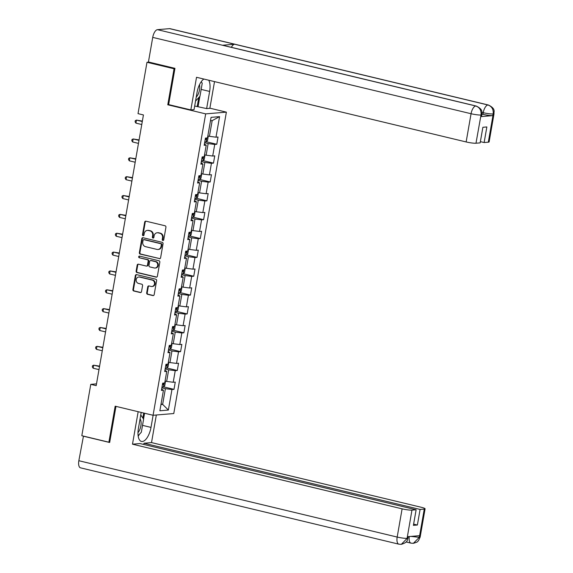 <?xml version="1.0" encoding="UTF-8"?>
<svg xmlns="http://www.w3.org/2000/svg" width="573" height="573" viewBox="0 0 573 573"><rect width="100%" height="100%" fill="white"/><g stroke="black" fill="none" stroke-linecap="round" stroke-linejoin="round"><path stroke-width="0.86" d="M162.854 240.474A0.852 0.759 -94.8 0 0 163.742 239.822L165.941 227.216A1.218 1.082 -94.8 0 0 165.081 225.776L145.95 221.185A1.218 1.082 -94.8 0 0 144.683 222.116L142.484 234.722A0.852 0.759 -94.8 0 0 143.973 235.08L144.26 233.447A3.882 3.459 -94.8 0 1 147.333 230.389A3.882 3.459 -94.8 0 1 148.321 230.468L149.911 230.847A3.882 3.459 -94.8 0 1 152.654 235.46L152.368 237.093A0.852 0.759 -94.8 0 0 153.858 237.451L154.144 235.818A3.882 3.459 -94.8 0 1 157.217 232.76A3.882 3.459 -94.8 0 1 158.205 232.839L159.795 233.218A3.882 3.459 -94.8 0 1 162.539 237.831L162.252 239.464A0.852 0.759 -94.8 0 0 162.854 240.474M146.681 292.853A1.218 1.082 -94.8 0 0 147.533 294.293L152.898 295.582A1.218 1.082 -94.8 0 0 154.173 294.651L156.615 280.655A1.218 1.082 -94.8 0 0 155.756 279.216L136.625 274.625A1.218 1.082 -94.8 0 0 135.357 275.556L132.915 289.551A1.218 1.082 -94.8 0 0 133.767 290.998L140.256 292.552A1.218 1.082 -94.8 0 0 141.524 291.621L142.57 285.626A1.218 1.082 -94.8 0 0 141.71 284.187L138.494 283.413A3.245 2.894 -94.8 0 1 139.604 277.067L152.203 280.09A3.245 2.894 -94.8 0 1 151.093 286.436L148.994 285.934A1.218 1.082 -94.8 0 0 147.727 286.865L146.681 292.853L147.24 292.81A1.218 1.082 -94.8 0 0 148.092 294.25L153.464 295.539A1.218 1.082 -94.8 0 0 153.485 295.539M115.173 406.185L108.884 442.198L81.817 435.709L90.778 384.347L96.192 385.643L143.436 114.944L138.021 113.647L146.989 62.285L174.056 68.774L167.774 104.787L205.671 113.877L153.07 415.275L115.173 406.185M159.337 258.688A1.218 1.082 -94.8 0 0 160.612 257.757L163.054 243.761A1.218 1.082 -94.8 0 0 162.195 242.322L143.064 237.731A1.218 1.082 -94.8 0 0 141.796 238.662L139.354 252.664A1.218 1.082 -94.8 0 0 140.206 254.104L159.896 258.645A1.218 1.082 -94.8 0 0 159.924 258.652M159.831 262.205L157.389 276.207A1.218 1.082 -94.8 0 1 156.121 277.139L136.99 272.547A1.218 1.082 -94.8 0 1 136.13 271.108L137.176 265.12A1.218 1.082 -94.8 0 1 138.451 264.189L146.208 266.044A1.218 1.082 -94.8 0 0 147.476 265.113L148.171 261.145A1.218 1.082 -94.8 0 0 147.318 259.698L139.239 257.764A0.852 0.759 -94.8 0 1 139.526 256.102L158.979 260.765A1.218 1.082 -94.8 0 1 159.831 262.205M205.671 113.877L226.378 112.143L173.777 413.541L153.07 415.275M163.577 386.847L173.999 389.346L175.266 382.098L173.218 382.263L175.245 370.667L177.286 370.495L178.554 363.239L176.513 363.411L178.532 351.815L180.581 351.643L181.842 344.387L179.8 344.559L181.827 332.963L183.869 332.791L185.136 325.536L183.095 325.708L185.115 314.104L187.156 313.94L188.424 306.684L186.383 306.856L188.41 295.253L190.451 295.081L191.711 287.832L189.67 288.004L191.697 276.401L193.738 276.229L195.006 268.981L192.965 269.152L194.985 257.549L197.033 257.377L198.294 250.129L196.253 250.301L198.279 238.697L200.321 238.526L201.589 231.277L199.54 231.449L201.567 219.846L203.608 219.674L204.876 212.425L202.835 212.597L204.855 200.994L206.903 200.822L208.164 193.574L206.122 193.738L208.149 182.142L210.191 181.97L211.458 174.715L209.417 174.887L211.437 163.291L213.478 163.119L214.746 155.863L212.705 156.035L214.732 144.439L216.773 144.267L218.034 137.011L215.992 137.183L219.581 116.641L211.072 117.35L207.49 137.9L205.449 138.072L204.181 145.32L206.223 145.148L204.396 144.081M173.999 389.346L171.957 389.518L168.369 410.06L159.867 410.777L163.448 390.227L161.407 390.399L162.675 383.151L164.716 382.979L166.743 371.376L164.695 371.548L165.962 364.299L168.004 364.127L170.031 352.524L167.989 352.696L169.25 345.447L171.298 345.275L173.318 333.672L171.277 333.844L172.545 326.596L174.586 326.424L176.613 314.821L174.572 314.992L175.832 307.744L177.874 307.572L179.901 295.969L177.859 296.141L179.127 288.892L181.168 288.72L183.188 277.117L181.147 277.289L182.415 270.033L184.456 269.862L186.483 258.265L184.442 258.437L185.702 251.182L187.743 251.01L189.77 239.414L187.729 239.586L188.997 232.33L191.038 232.158L193.065 220.562L191.017 220.727L192.284 213.478L194.326 213.306L196.353 201.703L194.311 201.875L195.572 194.627L197.621 194.455L199.64 182.851L197.599 183.023L198.867 175.775L200.908 175.603L202.935 164L200.894 164.172L202.154 156.923L204.196 156.751L206.223 145.148M165.146 368.969L168.677 369.814L166.65 381.417L165.053 381.031M166.65 381.417L173.218 382.263M168.677 369.814L175.245 370.667M166.743 371.376L164.917 370.308M168.441 350.117L171.964 350.963L169.945 362.566L168.347 362.179M169.945 362.566L176.513 363.411M171.964 350.963L178.532 351.815M170.031 352.524L168.204 351.457M171.728 331.266L175.259 332.111L173.232 343.707L171.635 343.327M173.232 343.707L179.8 344.559M175.259 332.111L181.827 332.963M173.318 333.672L171.492 332.605M175.016 312.414L178.547 313.259L176.52 324.855L174.923 324.476M176.52 324.855L183.095 325.708M178.547 313.259L185.115 314.104M176.613 314.821L174.786 313.753M178.31 293.555L181.834 294.407L179.815 306.003L178.217 305.624M179.815 306.003L186.383 306.856M181.834 294.407L188.41 295.253M179.901 295.969L178.074 294.902M181.598 274.703L185.129 275.549L183.102 287.152L181.505 286.772M183.102 287.152L189.67 288.004M185.129 275.549L191.697 276.401M183.188 277.117L181.369 276.043M184.893 255.852L188.417 256.697L186.39 268.3L184.8 267.92M186.39 268.3L192.965 269.152M188.417 256.697L194.985 257.549M186.483 258.265L184.656 257.191M188.18 237L191.711 237.845L189.684 249.448L188.087 249.069M189.684 249.448L196.253 250.301M191.711 237.845L198.279 238.697M189.77 239.414L187.944 238.339M191.468 218.148L194.999 218.993L192.972 230.597L191.375 230.21M192.972 230.597L199.54 231.449M194.999 218.993L201.567 219.846M193.065 220.562L191.239 219.488M194.763 199.297L198.287 200.142L196.267 211.745L194.67 211.358M196.267 211.745L202.835 212.597M198.287 200.142L204.855 200.994M196.353 201.703L194.526 200.636M198.05 180.445L201.581 181.29L199.554 192.893L197.957 192.507M199.554 192.893L206.122 193.738M201.581 181.29L208.149 182.142M199.64 182.851L197.814 181.784M201.338 161.593L204.869 162.438L202.842 174.042L201.245 173.655M202.842 174.042L209.417 174.887M204.869 162.438L211.437 163.291M202.935 164L201.109 162.933M204.633 142.741L208.157 143.587L206.137 155.19L204.54 154.803M206.137 155.19L212.705 156.035M208.157 143.587L214.732 144.439M219.581 116.641L212.168 120.624L209.424 136.331L207.827 135.951M209.424 136.331L215.992 137.183M174.901 68.703L174.056 68.774M148.994 62.12L146.989 62.285M108.884 442.198L109.722 442.127M209.883 108.182L226.378 112.143M96.508 383.867L90.778 384.347M212.168 120.624L210.477 120.767M161.049 403.994L162.646 404.373L165.389 388.666L161.858 387.821M160.956 404.517L162.646 404.373L168.369 410.06M165.389 388.666L171.957 389.518M163.448 390.227L161.622 389.16M206.344 141.767L216.773 144.267M203.057 160.619L213.478 163.119M199.769 179.471L210.191 181.97M196.475 198.322L206.903 200.822M193.187 217.174L203.608 219.674M189.899 236.026L200.321 238.526M186.605 254.878L197.033 257.377M183.317 273.729L193.738 276.229M180.022 292.581L190.451 295.081M176.735 311.44L187.156 313.94M173.447 330.292L183.869 332.791M170.152 349.143L180.581 351.643M166.865 367.995L177.286 370.495M167.774 104.787L168.999 104.687M163.341 240.402A0.852 0.759 -94.8 0 1 162.811 239.414L163.097 237.781A3.882 3.459 -94.8 0 0 160.361 233.175L159.795 233.218M157.217 232.76L157.776 232.717A3.882 3.459 -94.8 0 1 158.764 232.788L160.361 233.175M147.333 230.389L147.891 230.346A3.882 3.459 -94.8 0 1 148.88 230.418L150.477 230.804A3.882 3.459 -94.8 0 1 153.213 235.41L152.927 237.043A0.852 0.759 -94.8 0 0 153.457 238.031M145.929 221.178A1.218 1.082 -94.8 0 0 145.241 222.073L143.042 234.672A0.852 0.759 -94.8 0 0 143.572 235.661M143.042 237.731A1.218 1.082 -94.8 0 0 142.355 238.619L139.912 252.614A1.218 1.082 -94.8 0 0 140.765 254.054L159.896 258.645M161.335 244.714A0.852 0.759 -94.8 0 0 160.741 243.704L143.945 239.672A0.852 0.759 -94.8 0 0 143.057 240.323L142.756 242.05A3.882 3.459 -94.8 0 0 145.492 246.655L156.973 249.413A3.882 3.459 -94.8 0 0 157.962 249.484A3.882 3.459 -94.8 0 0 161.034 246.433L161.335 244.714L161.894 244.664A0.852 0.759 -94.8 0 0 161.299 243.654L160.741 243.704M144.081 239.664A0.852 0.759 -94.8 0 1 144.503 239.629L161.299 243.654M157.962 249.484L158.52 249.441A3.882 3.459 -94.8 0 0 161.593 246.383L161.034 246.433M161.894 244.664L161.593 246.383M138.422 264.182A1.218 1.082 -94.8 0 0 137.742 265.07L136.696 271.058A1.218 1.082 -94.8 0 0 137.549 272.504L156.68 277.088A1.218 1.082 -94.8 0 0 156.708 277.096M146.516 266.073L147.075 266.022A1.218 1.082 -94.8 0 0 148.035 265.07L148.729 261.095A1.218 1.082 -94.8 0 0 147.877 259.655L139.239 257.764M139.604 256.124A0.852 0.759 -94.8 0 0 139.798 257.714M154.259 267.978A3.245 2.894 -94.8 0 0 155.369 261.632L150.928 260.565A1.218 1.082 -94.8 0 0 149.66 261.496L148.966 265.471A1.218 1.082 -94.8 0 0 149.818 266.911L154.259 267.978M155.082 268.042L155.641 267.992A3.245 2.894 -94.8 0 0 155.928 261.582L155.369 261.632M150.62 260.543L151.179 260.5A1.218 1.082 -94.8 0 1 151.487 260.522L155.928 261.582M148.966 285.927A1.218 1.082 -94.8 0 0 148.285 286.815L147.24 292.81M151.917 286.5L152.475 286.45A3.245 2.894 -94.8 0 0 152.762 280.039L152.203 280.09M138.781 277.003L139.339 276.96A3.245 2.894 -94.8 0 1 140.163 277.024L152.762 280.039M136.603 274.617A1.218 1.082 -94.8 0 0 135.916 275.513L133.473 289.508A1.218 1.082 -94.8 0 0 134.333 290.948L140.815 292.502A1.218 1.082 -94.8 0 0 140.836 292.509M207.734 136.481L208.149 136.99L207.519 140.621L206.187 141.918A3.28 0.423 -170.1 0 1 204.783 141.86M142.369 121.075L136.446 120.101L135.916 123.123L141.767 124.527M205.184 139.561A3.28 0.423 9.9 0 0 206.036 139.626L206.287 138.179A3.28 0.423 -170.1 0 1 205.442 138.114M142.29 121.505L136.446 120.101L135.3 120.638L135.092 121.848L135.916 123.123M196.238 97.088A8.043 3.502 103.5 0 0 198.33 93.836A8.043 3.502 103.5 0 0 199.49 84.704M201.23 81.71L202.24 83.207L199.963 96.257L195.543 101.084M137.986 432.651A8.043 3.502 103.5 0 0 139.697 429.793A8.043 3.502 103.5 0 0 140.07 418.949M140.765 414.952L143.601 419.171L141.33 432.214L138.122 435.716M201.159 89.402L209.632 91.436A13.917 6.059 103.5 0 0 208.722 80.22M203.866 79.053A13.917 6.059 103.5 0 0 197.04 92.489L194.046 109.651L190.83 109.923L196.525 77.291L466.143 141.946L471.063 113.726L152.726 37.388L148.436 61.984L174.958 68.345L168.634 104.601L190.83 109.923M209.632 91.436L206.638 108.598L209.854 108.326L214.517 81.61M194.684 106.019L206.638 108.598M488.303 142.19L493.231 113.97A7.42 0.953 -170.1 0 0 494.041 113.69L489.12 141.911A7.42 0.953 -170.1 0 1 488.303 142.19L484.135 142.541L480.375 141.638M152.726 37.388A7.607 3.316 -76.5 0 1 157.46 29.667L222.431 45.246A7.607 3.316 -76.5 0 1 222.883 45.281L476.249 106.048A7.607 3.316 -76.5 0 0 475.805 106.005C479.658 107.38 481.399 110.317 481.034 114.815L475.991 143.221A7.42 0.953 -170.1 0 1 466.143 141.946M231.385 47.323A7.607 3.316 -76.5 0 1 234.572 44.228L169.608 28.65L157.46 29.667M169.608 28.65A7.607 3.316 -76.5 0 1 170.081 28.686L488.425 105.024A7.607 3.316 -76.5 0 0 487.945 104.988C491.806 106.37 493.554 109.3 493.203 113.783M480.776 116.627L481.055 114.994L481.872 114.707L481.585 116.34A7.42 0.953 -170.1 0 1 480.776 116.627L492.801 115.617A7.42 0.953 -170.1 0 1 482.953 114.342L483.232 112.709A7.607 3.316 -76.5 0 1 487.945 104.988L234.572 44.228L222.431 45.246L475.805 106.005A7.607 3.316 -76.5 0 0 471.063 113.726A7.42 0.953 9.9 0 0 480.919 115.008M484.135 142.541L486.857 126.948L482.881 127.285L480.16 142.87L475.991 143.221M482.953 114.342L481.957 114.099M199.862 96.364L198.086 106.542M197.191 106.621L198.774 97.553M481.929 112.394L483.232 112.709C487.236 113.612 490.524 114.034 493.088 113.984L492.801 115.617M141.202 412.431L138.408 428.454A13.917 6.059 103.5 0 0 141.459 441.454A13.917 6.059 103.5 0 0 151 427.394L153.113 415.267M138.165 411.7L132.492 444.19L140.02 443.559L416.127 509.769L411.958 510.12L407.066 538.505M143.773 444.462L143.995 443.223L151.516 442.592L421.134 507.248A7.42 0.953 9.9 0 1 425.087 508.803A7.42 0.953 9.9 0 1 424.271 509.089L420.102 509.44L143.995 443.223M156.336 415.002L151.516 442.592M132.492 444.19L402.103 508.845A7.42 0.953 9.9 0 0 411.958 510.12M401.315 544.343L407.174 538.326L407.99 538.047L407.353 540.038C407.167 541.729 405.154 543.161 401.315 544.343L398.851 544.171L80.507 467.833A7.607 3.316 -76.5 0 1 78.845 460.721L83.457 436.103M416.127 509.769L413.405 525.362L417.38 525.026L420.102 509.44M410.977 536.4L419.207 537.316L419.493 535.683L407.46 536.693L407.174 538.326M83.135 436.132L109.665 442.492L115.968 406.379M417.38 525.026L413.62 524.123M138.193 436.203A13.917 6.059 103.5 0 0 139.361 434.363M144.561 413.233L143.544 419.071M142.842 418.032L143.716 413.033M409.272 536.543A7.607 3.316 -76.5 0 0 411.02 543.147L413.362 543.333L419.343 537.302L424.271 509.089M204.446 155.333L204.862 155.849L204.232 159.473L202.899 160.777A3.28 0.423 -170.1 0 1 201.495 160.712M139.081 139.927L133.158 138.96L132.628 141.975L138.473 143.379M201.897 158.413A3.28 0.423 9.9 0 0 202.742 158.477L203 157.031A3.28 0.423 -170.1 0 1 202.147 156.966M139.003 140.356L133.158 138.96L132.012 139.49L131.797 140.7L132.628 141.975M201.152 174.185L201.567 174.701L200.937 178.325L199.605 179.628A3.28 0.423 -170.1 0 1 198.201 179.564M135.787 158.778L129.863 157.811L129.34 160.827L135.185 162.231M198.602 177.265A3.28 0.423 9.9 0 0 199.454 177.336L199.705 175.882A3.28 0.423 -170.1 0 1 198.86 175.818M135.715 159.208L129.863 157.811L128.717 158.341L128.51 159.552L129.34 160.827M197.864 193.044L198.279 193.552L197.649 197.176L196.317 198.48A3.28 0.423 -170.1 0 1 194.913 198.416M132.499 177.63L126.576 176.663L126.046 179.686L131.897 181.082M195.314 196.124A3.28 0.423 9.9 0 0 196.167 196.188L196.417 194.734A3.28 0.423 -170.1 0 1 195.565 194.67M132.42 178.06L126.576 176.663L125.43 177.193L125.215 178.404L126.046 179.686M194.576 211.895L194.992 212.404L194.354 216.028L193.029 217.332A3.28 0.423 -170.1 0 1 191.626 217.267M129.212 196.482L123.288 195.515L122.758 198.537L128.603 199.934M192.027 214.975A3.28 0.423 9.9 0 0 192.872 215.04L193.13 213.586A3.28 0.423 -170.1 0 1 192.277 213.521M129.133 196.919L123.288 195.515L122.142 196.045L121.927 197.255L122.758 198.537M191.282 230.747L191.697 231.256L191.067 234.88L189.735 236.183A3.28 0.423 -170.1 0 1 188.331 236.119M125.917 215.333L119.993 214.366L119.471 217.389L125.315 218.786M188.732 233.827A3.28 0.423 9.9 0 0 189.584 233.891L189.835 232.437A3.28 0.423 -170.1 0 1 188.99 232.373M125.845 215.77L119.993 214.366L118.847 214.896L118.64 216.107L119.471 217.389M187.994 249.599L188.41 250.107L187.779 253.732L186.447 255.035A3.28 0.423 -170.1 0 1 185.043 254.971M122.629 234.185L116.706 233.218L116.176 236.241L122.028 237.645M185.444 252.679A3.28 0.423 9.9 0 0 186.297 252.743L186.547 251.289A3.28 0.423 -170.1 0 1 185.695 251.225M122.55 234.622L116.706 233.218L115.56 233.755L115.345 234.959L116.176 236.241M184.707 268.451L185.122 268.959L184.485 272.583L183.159 273.887A3.28 0.423 -170.1 0 1 181.756 273.83M119.334 253.037L113.411 252.07L112.888 255.092L118.733 256.496M182.157 271.53A3.28 0.423 9.9 0 0 183.002 271.595L183.26 270.148A3.28 0.423 -170.1 0 1 182.407 270.076M119.263 253.474L113.411 252.07L112.265 252.607L112.057 253.81L112.888 255.092M181.412 287.302L181.827 287.811L181.197 291.435L179.865 292.739A3.28 0.423 -170.1 0 1 178.461 292.681M116.047 271.889L110.123 270.922L109.593 273.944L115.445 275.348M178.862 290.382A3.28 0.423 9.9 0 0 179.714 290.447L179.965 289A3.28 0.423 -170.1 0 1 179.12 288.935M115.968 272.325L110.123 270.922L108.977 271.459L108.77 272.662L109.593 273.944M178.124 306.154L178.54 306.662L177.909 310.294L176.577 311.59A3.28 0.423 -170.1 0 1 175.173 311.533M112.759 290.74L106.836 289.773L106.306 292.796L112.15 294.2M175.574 309.234A3.28 0.423 9.9 0 0 176.42 309.298L176.677 307.851A3.28 0.423 -170.1 0 1 175.825 307.787M112.68 291.177L106.836 289.773L105.69 290.31L105.475 291.521L106.306 292.796M174.829 325.006L175.245 325.514L174.615 329.146L173.282 330.442A3.28 0.423 -170.1 0 1 171.879 330.385M109.464 309.592L103.541 308.625L103.018 311.648L108.863 313.051M172.28 328.085A3.28 0.423 9.9 0 0 173.132 328.15L173.383 326.703A3.28 0.423 -170.1 0 1 172.537 326.639M109.393 310.029L103.541 308.625L102.395 309.162L102.187 310.373L103.018 311.648M171.542 343.857L171.957 344.373L171.327 347.997L169.995 349.301A3.28 0.423 -170.1 0 1 168.591 349.236M106.177 328.451L100.254 327.484L99.723 330.499L105.575 331.903M168.992 346.937A3.28 0.423 9.9 0 0 169.844 347.002L170.095 345.555A3.28 0.423 -170.1 0 1 169.243 345.49M106.098 328.881L100.254 327.484L99.108 328.014L98.893 329.224L99.723 330.499M168.254 362.709L168.67 363.225L168.032 366.849L166.707 368.153A3.28 0.423 -170.1 0 1 165.303 368.088M102.889 347.302L96.966 346.336L96.436 349.351L102.281 350.755M165.704 365.789A3.28 0.423 9.9 0 0 166.55 365.861L166.807 364.407A3.28 0.423 -170.1 0 1 165.955 364.342M102.811 347.732L96.966 346.336L95.82 346.866L95.605 348.076L96.436 349.351M164.96 381.568L165.375 382.076L164.745 385.701L163.412 387.004A3.28 0.423 -170.1 0 1 162.009 386.94M99.595 366.154L93.671 365.187L93.148 368.21L98.993 369.606M162.41 384.648A3.28 0.423 9.9 0 0 163.262 384.712L163.513 383.258A3.28 0.423 -170.1 0 1 162.668 383.194M99.523 366.584L93.671 365.187L92.525 365.717L92.317 366.928L93.148 368.21M163.097 237.781L162.539 237.831M158.764 232.788L158.205 232.839M152.927 237.043L152.368 237.093M153.213 235.41L152.654 235.46M150.477 230.804L149.911 230.847M148.88 230.418L148.321 230.468M143.042 234.672L142.484 234.722M145.241 222.073L144.683 222.116M162.811 239.414L162.252 239.464M140.765 254.054L140.206 254.104M139.912 252.614L139.354 252.664M142.355 238.619L141.796 238.662M144.503 239.629L143.945 239.672M156.68 277.088L156.121 277.139M137.549 272.504L136.99 272.547M136.696 271.058L136.13 271.108M137.742 265.07L137.176 265.12M148.035 265.07L147.476 265.113M148.729 261.095L148.171 261.145M147.877 259.655L147.318 259.698M151.487 260.522L150.928 260.565M148.285 286.815L147.727 286.865M140.163 277.024L139.604 277.067M140.815 292.502L140.256 292.552M134.333 290.948L133.767 290.998M133.473 289.508L132.915 289.551M135.916 275.513L135.357 275.556M153.464 295.539L152.898 295.582M148.092 294.25L147.533 294.293M206.223 141.889L206.91 137.95M205.206 139.432L206.036 139.626M78.845 460.721L397.182 537.059L402.103 508.845M142.527 425.359L151 427.394M398.851 544.171A7.607 3.316 -76.5 0 1 397.182 537.059A7.42 0.953 9.9 0 0 407.038 538.341M425.087 508.803L420.159 537.023A7.42 0.953 -170.1 0 1 419.343 537.302M202.928 160.741L203.623 156.801M201.918 158.284L202.742 158.477M199.64 179.593L200.328 175.653M198.63 177.136L199.454 177.336M196.353 198.444L197.04 194.505M195.336 195.987L196.167 196.188M193.058 217.296L193.746 213.357M192.048 214.839L192.872 215.04M189.77 236.148L190.458 232.208M188.761 233.691L189.584 233.891M186.483 255.006L187.17 251.06M185.466 252.543L186.297 252.743M183.188 273.858L183.876 269.912M182.178 271.394L183.002 271.595M179.901 292.71L180.588 288.763M178.883 290.246L179.714 290.447M176.606 311.562L177.301 307.615M175.596 309.105L176.42 309.298M173.318 330.413L174.006 326.474M172.308 327.957L173.132 328.15M170.031 349.265L170.718 345.326M169.014 346.808L169.844 347.002M166.736 368.117L167.423 364.177M165.726 365.66L166.55 365.861M163.448 386.968L164.136 383.029M162.438 384.512L163.262 384.712M144.289 239.614L143.73 239.657M494.041 113.69C493.46 112.143 496.462 108.956 488.425 105.024M481.872 114.707C481.313 113.232 484.257 109.93 476.249 106.048M411.02 543.147L406.064 541.958M407.99 538.047L408.234 536.629M420.159 537.023L418.526 540.611C417.008 541.406 419.808 541.363 413.362 543.333"/></g></svg>
